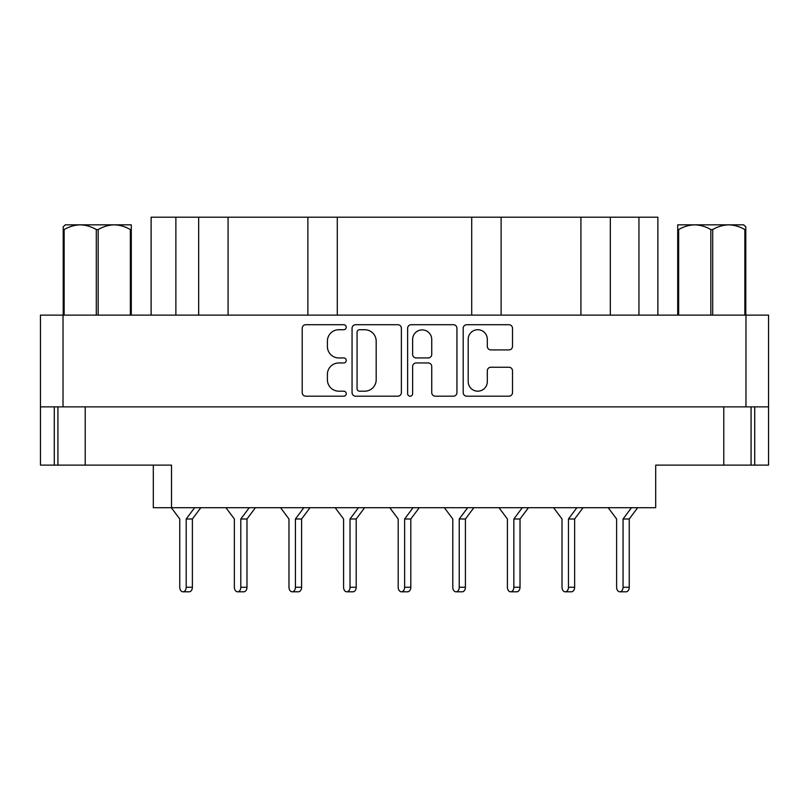 <?xml version="1.0" encoding="UTF-8"?>
<svg xmlns="http://www.w3.org/2000/svg" width="809" height="809" viewBox="0 0 809 809"><rect width="100%" height="100%" fill="white"/><g stroke="black" fill="none" stroke-linecap="round" stroke-linejoin="round"><path stroke-width="1.21" d="M468.199 381.626A9.556 9.556 0 0 0 477.755 391.182A9.556 9.556 0 0 0 487.311 381.626L487.311 370.815A3.57 3.57 0 0 1 490.891 367.235L508.932 367.235A3.57 3.57 0 0 1 512.501 370.815L512.501 392.608A3.57 3.57 0 0 1 508.932 396.188L466.763 396.188A3.57 3.57 0 0 1 463.193 392.608L463.193 328.292A3.57 3.57 0 0 1 466.763 324.712L508.932 324.712A3.57 3.57 0 0 1 512.501 328.292L512.501 346.333A3.57 3.57 0 0 1 508.932 349.913L490.891 349.913A3.57 3.57 0 0 1 487.311 346.333L487.311 339.274A9.556 9.556 0 0 0 477.755 329.718A9.556 9.556 0 0 0 468.199 339.274L468.199 381.626M410.133 396.188A2.498 2.498 0 0 0 412.63 393.68L412.63 366.528A3.57 3.57 0 0 1 416.2 362.948L428.173 362.948A3.57 3.57 0 0 1 431.743 366.528L431.743 392.608A3.57 3.57 0 0 0 435.323 396.188L453.364 396.188A3.57 3.57 0 0 0 456.943 392.608L456.943 328.292A3.57 3.57 0 0 0 453.364 324.712L411.205 324.712A3.57 3.57 0 0 0 407.625 328.292L407.625 393.68A2.498 2.498 0 0 0 410.133 396.188M401.375 392.608L401.375 328.292A3.57 3.57 0 0 0 397.795 324.712L355.636 324.712A3.57 3.57 0 0 0 352.057 328.292L352.057 392.608A3.57 3.57 0 0 0 355.636 396.188L397.795 396.188A3.57 3.57 0 0 0 401.375 392.608M40.45 406.866L40.45 315.126L768.55 315.126L768.55 406.866L40.45 406.866L40.45 465.114L171.508 465.114L171.508 507.708L655.694 507.708L655.694 465.114L768.55 465.114L768.55 406.866M338.84 329.718L343.754 329.718A2.498 2.498 0 0 0 346.252 327.22A2.498 2.498 0 0 0 343.754 324.712L305.782 324.712A3.57 3.57 0 0 0 302.212 328.292L302.212 392.608A3.57 3.57 0 0 0 305.782 396.188L343.754 396.188A2.498 2.498 0 0 0 346.252 393.68A2.498 2.498 0 0 0 343.754 391.182L338.84 391.182A11.437 11.437 0 0 1 327.402 379.745L327.402 374.385A11.437 11.437 0 0 1 338.84 362.948L343.754 362.948A2.498 2.498 0 0 0 346.252 360.45A2.498 2.498 0 0 0 343.754 357.952L338.84 357.952A11.437 11.437 0 0 1 327.402 346.515L327.402 341.155A11.437 11.437 0 0 1 338.84 329.718M57.924 406.866L57.924 465.114L57.924 406.866M171.508 507.708L153.305 507.708L153.305 465.114M751.076 406.866L751.076 465.114M175.877 315.126L175.877 217.196L657.879 217.196L657.879 315.126M198.67 315.126L198.67 217.196M151.121 315.126L151.121 217.196L175.877 217.196M610.33 315.126L610.33 217.196M580.923 315.126L580.923 217.196M501.115 315.126L501.115 217.196M471.708 315.126L471.708 217.196M337.292 315.126L337.292 217.196M307.885 315.126L307.885 217.196M228.077 315.126L228.077 217.196M359.56 329.718A2.498 2.498 0 0 0 357.062 332.216L357.062 388.684A2.498 2.498 0 0 0 359.56 391.182L364.748 391.182A11.437 11.437 0 0 0 376.185 379.745L376.185 341.155A11.437 11.437 0 0 0 364.748 329.718L359.56 329.718M431.743 339.456A9.556 9.556 0 0 0 422.187 329.9A9.556 9.556 0 0 0 412.63 339.456L412.63 354.372A3.57 3.57 0 0 0 416.2 357.952L428.173 357.952A3.57 3.57 0 0 0 431.743 354.372L431.743 339.456M171.336 507.708L179.76 518.994L179.76 587.253A4.551 3.216 -90 0 0 182.986 591.804A4.551 3.216 -90 0 0 186.201 587.253L186.201 518.994L194.625 507.708M65.327 224.841L63.203 226.844L63.203 229.574L63.203 226.844L65.327 224.841L80.222 224.841C74.61 225.003 69.25 226.581 64.144 229.574L64.144 315.126M63.203 315.126L63.203 229.574L64.144 229.574M130.34 315.126L130.34 229.574C125.304 226.601 119.944 225.023 114.261 224.841L131.28 224.841L131.28 315.126M130.34 229.574L131.28 229.574M96.301 315.126L96.301 229.574C91.265 226.601 85.906 225.023 80.222 224.841L114.261 224.841C108.649 225.003 103.289 226.581 98.182 229.574L98.182 315.126M96.301 229.574L98.182 229.574M80.222 224.841L115.444 224.841M225.944 507.708L234.367 518.994L234.367 587.253A4.551 3.216 -90 0 0 237.593 591.804A4.551 3.216 -90 0 0 240.809 587.253L240.809 518.994L249.233 507.708M280.551 507.708L288.975 518.994L288.975 587.253A4.551 3.216 -90 0 0 292.201 591.804A4.551 3.216 -90 0 0 295.416 587.253L295.416 518.994L303.84 507.708M335.159 507.708L343.582 518.994L343.582 587.253A4.551 3.216 -90 0 0 346.808 591.804A4.551 3.216 -90 0 0 350.024 587.253L350.024 518.994L358.448 507.708M389.766 507.708L398.19 518.994L398.19 587.253A4.551 3.216 -90 0 0 401.416 591.804A4.551 3.216 -90 0 0 404.631 587.253L404.631 518.994L413.055 507.708M444.374 507.708L452.797 518.994L452.797 587.253A4.551 3.216 -90 0 0 456.023 591.804A4.551 3.216 -90 0 0 459.239 587.253L459.239 518.994L467.663 507.708M498.981 507.708L507.405 518.994L507.405 587.253A4.551 3.216 -90 0 0 510.631 591.804A4.551 3.216 -90 0 0 513.846 587.253L513.846 518.994L522.27 507.708M553.589 507.708L562.012 518.994L562.012 587.253A4.551 3.216 -90 0 0 565.238 591.804A4.551 3.216 -90 0 0 568.454 587.253L568.454 518.994L576.878 507.708M608.196 507.708L616.62 518.994L616.62 587.253A4.551 3.216 -90 0 0 619.846 591.804A4.551 3.216 -90 0 0 623.061 587.253L623.061 518.994L631.485 507.708M179.76 518.994L179.76 587.253L179.76 518.994M234.367 518.994L234.367 587.253L234.367 518.994M288.975 518.994L288.975 587.253L288.975 518.994M507.405 518.994L507.405 587.253L507.405 518.994M562.012 518.994L562.012 587.253L562.012 518.994M616.62 518.994L616.62 587.253L616.62 518.994M182.986 591.804L189.154 591.804A4.551 3.216 -90 0 0 192.38 587.253L192.38 518.994L200.804 507.708M186.201 518.994L192.38 518.994M237.593 591.804L243.762 591.804A4.551 3.216 -90 0 0 246.988 587.253L246.988 518.994L255.411 507.708M240.809 518.994L246.988 518.994M292.201 591.804L298.369 591.804A4.551 3.216 -90 0 0 301.595 587.253L301.595 518.994L310.019 507.708M295.416 518.994L301.595 518.994M343.582 518.994L343.582 587.253M346.808 591.804L352.977 591.804A4.551 3.216 -90 0 0 356.203 587.253L356.203 518.994L364.626 507.708M350.024 518.994L356.203 518.994M398.19 518.994L398.19 587.253M401.416 591.804L407.584 591.804A4.551 3.216 -90 0 0 410.81 587.253L410.81 518.994L419.234 507.708M404.631 518.994L410.81 518.994M452.797 518.994L452.797 587.253M456.023 591.804L462.192 591.804A4.551 3.216 -90 0 0 465.418 587.253L465.418 518.994L473.841 507.708M459.239 518.994L465.418 518.994M510.631 591.804L516.799 591.804A4.551 3.216 -90 0 0 520.025 587.253L520.025 518.994L528.449 507.708M513.846 518.994L520.025 518.994M565.238 591.804L571.407 591.804A4.551 3.216 -90 0 0 574.633 587.253L574.633 518.994L583.056 507.708M568.454 518.994L574.633 518.994M619.846 591.804L626.014 591.804A4.551 3.216 -90 0 0 629.24 587.253L629.24 518.994L637.664 507.708M623.061 518.994L629.24 518.994M745.797 226.844L743.673 224.841L745.797 226.844L745.797 315.126M744.856 315.126L744.856 229.574C739.82 226.601 734.461 225.023 728.778 224.841L743.673 224.841M744.856 229.574L745.797 229.574M710.818 315.126L710.818 229.574C705.782 226.601 700.422 225.023 694.739 224.841L728.778 224.841C723.165 225.003 717.805 226.581 712.699 229.574L712.699 315.126M710.818 229.574L712.699 229.574M677.72 315.126L677.72 224.841L694.739 224.841C689.126 225.003 683.767 226.581 678.66 229.574L678.66 315.126M677.72 229.574L678.66 229.574M689.915 224.841L694.739 224.841M728.778 224.841L730.122 224.841M745.979 315.126L745.979 406.866M63.021 315.126L63.021 406.866M85.228 406.866L85.228 465.114M54.284 406.866L54.284 465.114M754.716 406.866L754.716 465.114M723.772 406.866L723.772 465.114M638.948 315.126L638.948 217.196M186.201 587.253L192.38 587.253M240.809 587.253L246.988 587.253M295.416 587.253L301.595 587.253M350.024 587.253L356.203 587.253M404.631 587.253L410.81 587.253M459.239 587.253L465.418 587.253M513.846 587.253L520.025 587.253M568.454 587.253L574.633 587.253M623.061 587.253L629.24 587.253"/></g></svg>
